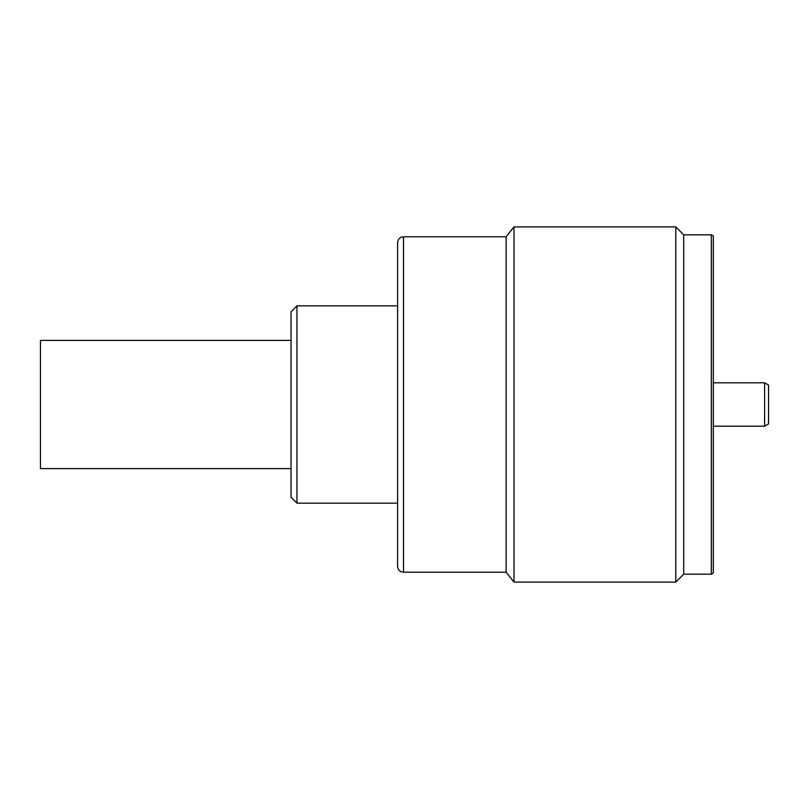 <?xml version="1.0" encoding="UTF-8"?>
<svg xmlns="http://www.w3.org/2000/svg" width="809" height="809" viewBox="0 0 809 809"><rect width="100%" height="100%" fill="white"/><g stroke="black" fill="none" stroke-linecap="round" stroke-linejoin="round"><path stroke-width="1.21" d="M764.606 382.799L768.55 385.074L768.55 423.926L764.606 426.201L764.606 382.799L713.305 382.799M296.964 503.158L291.038 497.242L291.038 311.758L296.964 305.842L296.964 503.158L397.593 503.158M711.323 574.188L711.323 234.812L713.305 235.945L713.305 573.055L711.323 574.188L683.706 574.188L675.808 582.086L514.008 582.086L506.121 572.216L506.121 236.784L403.509 236.784C399.949 237.098 397.977 239.07 397.593 242.7L397.593 566.3C397.977 569.93 399.949 571.902 403.509 572.216L403.509 236.784M514.008 582.086L514.008 226.914L506.121 236.784M675.808 582.086L675.808 226.914L514.008 226.914M683.706 574.188L683.706 234.812L675.808 226.914M291.038 340.377L40.45 340.377L40.45 468.623L291.038 468.623M397.593 305.842L296.964 305.842M764.606 426.201L713.305 426.201M711.323 234.812L683.706 234.812M506.121 572.216L403.509 572.216"/></g></svg>
